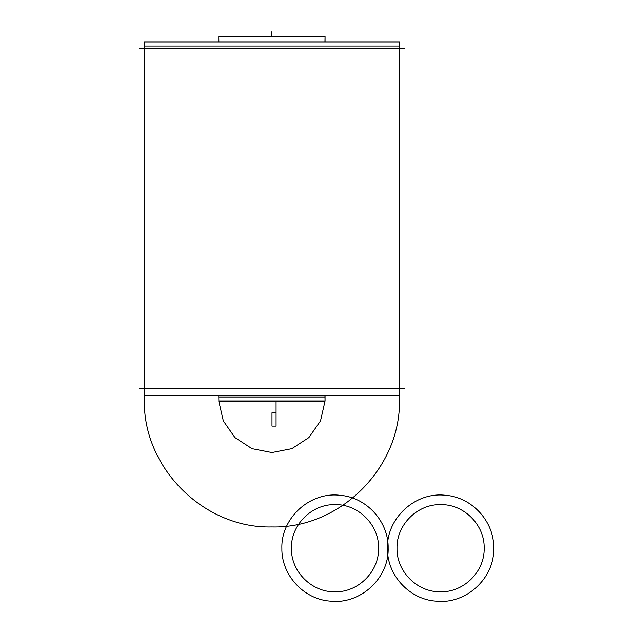 <?xml version="1.0" encoding="UTF-8"?>
<svg xmlns="http://www.w3.org/2000/svg" width="633" height="633" viewBox="0 0 633 633"><rect width="100%" height="100%" fill="white"/><g stroke="black" fill="none" stroke-linecap="round" stroke-linejoin="round"><path stroke-width="0.95" d="M218.868 401.108L218.765 395.578L218.868 401.108M218.868 41.857L218.765 36.326L218.868 41.857M325.053 401.108L324.943 395.578L325.053 401.108L218.765 401.108L325.053 401.108L325.053 395.578L325.053 401.108M324.943 41.857L325.053 36.326L324.943 41.857M325.053 401.021L218.765 401.021M218.765 396.938L325.053 396.938M325.053 36.326L218.765 36.326L325.053 36.326L325.053 41.857L325.053 36.326M218.765 400.958L325.053 400.958M325.053 396.994L218.765 396.994M404.55 388.773L139.26 388.773M144.364 41.857L399.455 41.857L399.455 395.578L144.364 395.578L144.364 41.857M399.455 41.936L399.455 46.027L144.364 46.027L144.364 41.936L399.455 41.936L399.455 46.027M399.201 41.857L399.455 395.578L399.201 41.857M144.364 41.936L144.364 46.027M404.55 48.654L139.26 48.654M399.455 388.773L399.455 48.654M144.364 388.773L144.364 48.654M281.867 548.21C281.274 574.819 303.547 599.261 330.109 601.121C360.114 604.792 389.042 578.42 388.156 548.21C388.749 521.592 366.475 497.15 339.913 495.291C309.917 491.619 280.981 517.992 281.867 548.21C281.274 574.819 303.547 599.261 330.109 601.121C360.114 604.792 389.042 578.42 388.156 548.21C388.749 521.592 366.475 497.15 339.913 495.291C309.917 491.619 280.981 517.992 281.867 548.21M291.433 548.21C290.832 524.923 311.729 504.026 335.015 504.628C358.294 504.026 379.191 524.923 378.589 548.21C379.191 571.496 358.294 592.385 335.015 591.784C311.729 592.385 290.832 571.496 291.433 548.21C290.832 524.923 311.729 504.026 335.015 504.628C358.294 504.026 379.191 524.923 378.589 548.21C379.191 571.496 358.294 592.385 335.015 591.784C311.729 592.385 290.832 571.496 291.433 548.21M387.451 548.21C386.858 574.819 409.132 599.261 435.694 601.121C465.698 604.792 494.626 578.42 493.74 548.21C494.333 521.592 472.06 497.15 445.497 495.291C415.501 491.619 386.565 517.992 387.451 548.21C386.858 574.819 409.132 599.261 435.694 601.121C465.698 604.792 494.626 578.42 493.74 548.21C494.333 521.592 472.06 497.15 445.497 495.291C415.501 491.619 386.565 517.992 387.451 548.21M397.018 548.21C396.416 524.923 417.313 504.026 440.6 504.628C463.878 504.026 484.775 524.923 484.174 548.21C484.775 571.496 463.878 592.385 440.6 591.784C417.313 592.385 396.416 571.496 397.018 548.21C396.416 524.923 417.313 504.026 440.6 504.628C463.878 504.026 484.775 524.923 484.174 548.21C484.775 571.496 463.878 592.385 440.6 591.784C417.313 592.385 396.416 571.496 397.018 548.21M144.364 399.407C142.607 467.558 203.755 528.705 271.905 526.949C340.063 528.705 401.211 467.558 399.455 399.407L399.399 395.578L399.455 399.407C401.211 467.558 340.063 528.705 271.905 526.949C203.755 528.705 142.607 467.558 144.364 399.407C142.607 467.558 203.755 528.705 271.905 526.949C340.063 528.705 401.211 467.558 399.455 399.407C401.211 467.558 340.063 528.705 271.905 526.949C203.755 528.705 142.607 467.558 144.364 399.407L144.419 395.578L144.364 399.407M325.022 401.108L320.504 420.913L308.88 437.577L291.853 448.662L271.905 452.548L251.966 448.662L234.938 437.577L223.314 420.913L218.789 401.108L223.314 420.913L234.938 437.577L251.966 448.662L271.905 452.548L291.853 448.662L308.88 437.577L320.504 420.913L325.022 401.108L320.504 420.913L308.88 437.577L291.853 448.662L271.905 452.548L251.966 448.662L234.938 437.577L223.314 420.913L218.789 401.108L223.314 420.913L234.938 437.577L251.966 448.662L271.905 452.548L291.853 448.662L308.88 437.577L320.504 420.913L325.022 401.108M271.905 31.65L271.905 35.899L271.905 31.65M271.992 412.763L276.075 412.763L276.075 401.108L276.075 412.763L271.992 412.763L276.075 412.763L271.992 412.763L271.992 426.12L276.075 426.12L276.075 412.763L276.075 426.12L271.992 426.12L271.992 412.763M218.765 41.857L218.765 36.326L218.765 41.857"/></g></svg>
